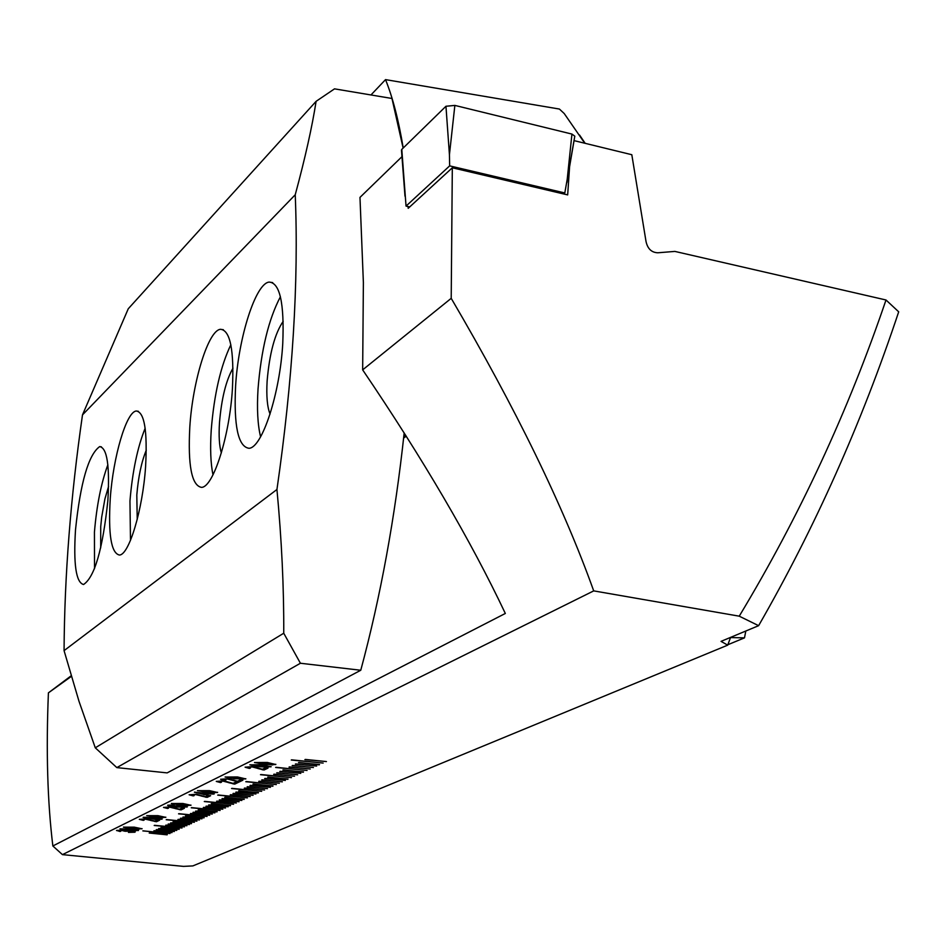 <?xml version="1.0" encoding="UTF-8"?>
<svg xmlns="http://www.w3.org/2000/svg" width="946" height="946" viewBox="0 0 946 946"><rect width="100%" height="100%" fill="white"/><g stroke="black" fill="none" stroke-linecap="round" stroke-linejoin="round"><path stroke-width="1.42" d="M326.429 761.565L304.908 759.614L326.429 761.565M323.154 763.067L291.262 760.016L323.154 763.067M319.251 764.865L298.498 762.642L319.535 764.522M316.662 766.059L295.329 764.132L316.662 766.059M313.445 767.537L292.172 765.621L313.445 767.537M310.253 769.003L289.038 767.1L310.253 769.003M307.072 770.47L275.641 767.466L307.072 770.47M303.288 772.208L282.83 770.032L303.56 771.877M300.781 773.355L279.756 771.475L300.781 773.355M297.659 774.798L276.693 772.917L297.659 774.798M294.561 776.217L273.666 774.348L294.561 776.217M291.486 777.636L260.493 774.703L291.486 777.636M287.809 779.327L267.635 777.198L288.069 779.007M285.385 780.438L264.655 778.593L285.385 780.438M282.357 781.834L261.687 780.001L282.357 781.834M279.354 783.217L258.743 781.384L279.354 783.217M276.362 784.589L245.806 781.715L276.362 784.589M272.803 786.232L252.901 784.139L273.039 785.925M270.438 787.32L250.004 785.511L270.438 787.32M267.505 788.668L247.131 786.859L267.505 788.668M264.584 790.005L244.269 788.219L264.584 790.005M261.687 791.341L231.557 788.526L261.687 791.341M258.234 792.937L238.605 790.891L258.459 792.63M255.94 793.99L235.791 792.216L255.94 793.99M253.09 795.302L233 793.528L253.09 795.302M250.252 796.603L230.221 794.841L250.252 796.603M247.438 797.892L217.722 795.137L247.438 797.892M244.08 799.441L224.71 797.431L244.293 799.145M241.857 800.47L221.991 798.72L241.857 800.47M239.09 801.735L219.271 799.997L239.09 801.735M236.334 803L216.575 801.274L236.334 803M233.603 804.266L204.289 801.546L233.603 804.266M230.339 805.767L211.23 803.793L230.54 805.484M228.175 806.761L208.581 805.046L228.175 806.761M225.491 807.99L205.944 806.288L225.491 807.99M222.818 809.22L203.319 807.529L222.818 809.22M220.158 810.45L191.234 807.789L220.158 810.45M216.989 811.905L198.116 809.977L217.178 811.633M214.884 812.874L195.55 811.195L214.884 812.874M212.271 814.068L192.984 812.401L212.271 814.068M209.669 815.275L190.43 813.607L209.669 815.275M207.091 816.457L178.546 813.844L207.091 816.457M204.005 817.876L185.381 815.984L204.182 817.604M201.959 818.822L182.874 817.167L201.959 818.822M199.417 819.981L180.379 818.337L199.417 819.981M196.898 821.152L177.907 819.508L196.898 821.152M194.379 822.311L166.2 819.744L194.379 822.311M191.376 823.682L172.988 821.826L191.553 823.422M189.389 824.605L170.552 822.985L189.389 824.605M186.918 825.74L168.128 824.12L186.918 825.74M184.458 826.863L165.716 825.255L184.458 826.863M182.01 827.998L154.198 825.48L182.01 827.998M179.101 829.335L160.938 827.514L179.255 829.074M176.677 830.446L158.561 828.637L176.843 830.198M174.277 831.558L156.208 829.748L174.431 831.298M167.135 834.833L149.208 833.048L167.288 834.585M171.888 832.657L153.855 830.848L172.042 832.397M142.976 830.836L169.984 833.532L142.976 830.836M267.73 767.241L258.696 766.627L249.862 764.841L262.586 764.735L271.088 766.792L258.696 766.627M242.59 779.35L225.113 777.033L237.481 776.95L245.818 778.925L233.78 778.747M233.106 783.394L235.897 782.046L238.463 782.318L234.726 784.116L223.197 781.183L218.928 781.349L221.447 782.247L220.477 782.578L216.279 781.42L223.895 780.828L233.106 783.394M214.186 793.99L208.735 793.824L206.382 794.959L194.391 792.216L214.186 793.99M187.97 805.661L171.38 803.521L182.945 803.497L190.962 805.294L179.669 805.093M179.492 809.256L181.975 808.05L184.399 808.298L181.076 809.894L169.973 807.245L165.988 807.387L168.447 808.191L167.56 808.487L163.516 807.423L170.599 806.926L179.492 809.256M154.837 819.342L143.284 817.273L157.994 817.852L162.073 819.177L154.837 819.342L151.041 818.432M139.251 829.122L123.441 827.159L134.32 827.171L142.03 828.802L131.388 828.601M134.923 832.22L128.443 832.397L133.008 831.865L122.01 830.529L118.747 830.612L120.769 831.262L119.965 831.51L116.654 830.411L122.507 830.245L135.148 832.007L128.632 832.22M71.163 675.799L48.412 692.85C45.999 751.1 47.489 802.149 52.858 845.984L62.448 854.628L183.512 866.382L192.878 865.909L727.722 645.137L721.041 641.364L758.621 625.673C814.932 527.702 861.629 423.087 898.7 311.825L886 299.988L674.876 251.411L657.825 252.783C651.522 252.535 647.584 248.739 646.012 241.419L631.81 154.718L574.045 140.623M62.448 854.628L593.71 590.883L739.24 616.177L758.621 625.673M135.716 830.825L119.965 828.862L130.796 828.885L138.483 830.505L127.887 830.304M154.884 821.116L157.237 819.981L159.602 820.217L156.457 821.731L145.566 819.201L141.711 819.319L144.135 820.099L143.284 820.371L139.31 819.354L146.157 818.905L154.884 821.116M162.937 817.711L146.748 815.665L157.958 815.665L165.822 817.368L154.86 817.178M167.82 805.176L174.17 804.963L169.996 805.744L175.731 806.69L174.454 805.838L182.14 805.732L187.261 806.962L176.098 807.115L168.695 806.027L167.82 805.176M205.519 796.698L208.144 795.432L210.639 795.692L207.127 797.383L195.81 794.593L191.683 794.746L194.178 795.598L193.256 795.905L189.129 794.806L196.472 794.262L205.519 796.698M214.482 792.89L197.454 790.667L209.409 790.62L217.592 792.5L205.932 792.31M237.505 781.278L240.319 779.918L242.886 780.19L239.125 781.999L227.548 779.055L223.256 779.22L225.798 780.131L224.805 780.45L220.607 779.291L228.258 778.688L237.505 781.278M262.397 769.264L265.365 767.833L268.002 768.117L264.029 770.02L252.275 766.946L247.852 767.123L250.406 768.081L249.377 768.424L245.109 767.218L253.02 766.567L262.397 769.264M272.448 764.971L254.509 762.559L267.304 762.441L275.818 764.522L263.378 764.344M727.722 645.137L730.525 637.58L744.49 637.864L745.803 631.029M886 299.988C848.16 411.285 799.24 516.682 739.24 616.177M569.587 166.721L567.671 194.9L452.318 167.785L451.207 298.333C515.736 408.365 563.237 505.874 593.71 590.883M405.799 435.479L403.753 436.946M401.979 156.658L359.977 197.395L363.382 282.629L362.661 369.862L451.207 298.333M362.661 369.862C423.181 459.153 470.73 540.355 505.33 613.457L52.858 845.984M408.081 206.559L408.199 208.309L452.318 167.785M406.248 436.189L403.635 438.069M71.34 676.39L48.412 692.85M727.841 644.734L744.49 637.864M132.948 831.782L130.17 831.215M130.181 831.026L125.972 831.286M125.853 831.309L124.068 831.096M124.032 830.99L122.01 830.529M122.022 830.352L118.747 830.612M119.976 831.333L116.512 830.505M127.899 830.115L120.012 828.779M138.494 830.328L135.727 830.635M136.413 830.115L130.217 828.98L122.235 828.897M122.885 829.311L136.496 830.21L130.205 829.169L122.885 829.311M131.399 828.412L123.488 827.064M142.042 828.613L139.263 828.944M139.961 828.4L133.741 827.265L125.712 827.182M126.374 827.596L140.032 828.507L133.729 827.454L126.374 827.596M159.283 820.194L156.457 821.731M156.48 821.542L154.884 821.53M154.896 821.341L150.733 820.478M150.745 820.288L145.566 819.201M145.578 819.011L141.711 819.319M143.307 820.182L139.358 819.271M151.053 818.231L146.63 818.408M146.642 818.219L143.094 817.403M162.085 818.976L154.848 819.153M160.051 818.704L157.355 817.959L152.708 818.29M150.745 817.793L145.377 817.521M145.436 817.486L150.804 817.888L145.448 817.297M152.791 818.243L160.099 818.81L152.803 818.053M154.872 816.977L146.784 815.582M165.834 817.178L162.949 817.521M163.705 816.954L157.343 815.771L149.078 815.7M149.74 816.126L163.776 817.06L157.332 815.96L149.74 816.126M184.08 808.274L181.076 809.894M181.088 809.705L179.468 809.693M179.48 809.504L175.235 808.582M175.246 808.392L169.973 807.245M169.984 807.056L165.988 807.387M167.572 808.286L163.563 807.34M173.78 805.105L171.581 805.212M171.593 805.022L169.984 805.424M174.301 805.933L175.731 806.69M187.036 806.985L176.098 807.115M176.122 806.914L168.695 806.027M168.707 805.838L167.608 805.33M184.884 806.737L181.573 805.862L176.37 806.205M176.464 806.146L179.338 807.056L184.931 806.832L176.476 805.945M179.681 804.904L171.415 803.438M190.974 805.093L187.994 805.46M188.81 804.845L182.294 803.615L173.78 803.556M174.442 804.005L188.881 804.963L182.282 803.816L174.442 804.005M210.308 795.657L207.127 797.383M207.139 797.182L205.471 797.171M205.483 796.97L201.167 796M201.179 795.799L195.81 794.593M195.822 794.392L191.683 794.746M193.268 795.704L189.165 794.711M213.5 794.12L208.735 793.824M208.747 793.623L206.382 794.959M206.394 794.758L203.887 794.711M203.898 794.51L194.663 792.086M206.228 793.564L199.204 792.63L204.738 794.297L206.228 793.564L199.192 792.831M205.944 792.109L197.501 790.584M217.604 792.299L214.494 792.689M215.381 792.038L208.723 790.75L199.925 790.702M200.599 791.163L215.452 792.145L208.699 790.951L200.599 791.163M238.12 782.283L234.726 784.116M234.738 783.903L233.035 783.891M233.047 783.678L228.648 782.661M228.66 782.46L223.197 781.183M223.209 780.982L218.928 781.349M220.489 782.366L216.315 781.337M242.543 780.154L239.125 781.999M239.137 781.798L237.422 781.774M237.434 781.573L233.023 780.533M233.035 780.332L227.548 779.055M227.56 778.842L223.256 779.22M224.829 780.249L220.643 779.208M233.792 778.546L225.16 776.95M245.842 778.724L242.602 779.137M243.571 778.44L236.737 777.104L227.655 777.068M228.341 777.541L243.63 778.558L236.725 777.316L228.341 777.541M267.647 768.081L264.029 770.02M264.052 769.819L262.29 769.796M262.302 769.583L257.832 768.495M257.844 768.282L252.275 766.946M252.286 766.733L247.852 767.123M249.401 768.211L245.144 767.123M258.719 766.414L249.898 764.746M271.1 766.579L267.742 767.029M268.782 766.284L261.817 764.9L252.464 764.865M253.161 765.361L268.853 766.414L261.806 765.113L253.161 765.361M263.39 764.132L254.545 762.464M275.83 764.297L272.46 764.758M273.512 764.001L266.512 762.606L257.123 762.582M257.809 763.079L273.571 764.132L266.5 762.819L257.809 763.079M142.834 830.895L169.665 833.497M154.186 830.694L171.9 832.468M149.527 832.894L167.158 834.656M156.528 829.595L174.289 831.368M158.893 828.483L176.689 830.257M161.269 827.36L179.113 829.145M154.517 825.314L181.691 827.963M166.047 825.101L184.139 826.839M168.459 823.966L186.599 825.704M170.883 822.819L189.07 824.569M173.319 821.672L191.388 823.493M166.531 819.579L194.048 822.275M178.238 819.354L196.567 821.116M180.721 818.184L199.086 819.957M183.217 817.013L201.628 818.787M185.723 815.83L204.017 817.687M178.877 813.69L206.76 816.422M190.773 813.442L209.338 815.239M193.327 812.236L211.939 814.045M195.881 811.029L214.553 812.839M198.459 809.811L217.001 811.715M191.565 807.624L219.827 810.415M203.662 807.364L222.476 809.185M206.287 806.122L225.148 807.955M208.924 804.88L227.844 806.725M211.573 803.639L230.351 805.566M204.632 801.38L233.26 804.23M216.93 801.108L236.003 802.965M219.626 799.843L238.747 801.7M222.334 798.554L241.514 800.434M225.065 797.265L244.092 799.24M218.077 794.971L247.095 797.856M230.576 794.675L249.91 796.567M233.355 793.363L252.748 795.267M236.145 792.05L255.597 793.954M238.96 790.714L258.246 792.724M231.912 788.361L261.344 791.305M244.624 788.042L264.241 789.969M247.485 786.694L267.15 788.633M250.371 785.334L270.083 787.285M253.268 783.974L272.815 786.02M246.173 781.55L276.007 784.553M259.109 781.219L278.999 783.182M262.054 779.823L282.003 781.798M265.022 778.428L285.018 780.403M268.002 777.021L287.832 779.114M260.86 774.526L291.12 777.6M274.033 774.183L294.206 776.181M277.072 772.752L297.304 774.75M280.122 771.309L300.414 773.32M283.197 769.855L303.299 771.995M276.007 767.301L306.705 770.422M289.417 766.922L309.886 768.968M292.551 765.444L313.079 767.49M295.696 763.954L316.295 766.012M298.877 762.464L319.263 764.652M291.628 759.839L322.787 763.032M305.286 759.437L326.063 761.518M571.94 134.072L574.801 136.177L566.879 182.554L571.94 134.072L454.86 105.408L445.956 106.259L401.79 149.397L401.884 150.828M409.701 206.926L406.047 206.098L449.657 165.869L449.433 154.73L454.86 105.408M449.657 165.869L564.809 192.96L574.801 136.177M406.047 206.098L401.79 149.397M564.809 192.96L563.615 193.942M107.856 500.647C109.866 465.893 107.135 447.884 99.673 446.607C88.557 454.529 80.505 482.235 75.514 529.725C73.35 564.277 76.023 582.535 83.544 584.51C94.612 577.226 102.712 549.271 107.856 500.647M107.856 464.793C101.175 482.921 96.705 505.353 94.434 532.09L94.517 568.7M108.577 486.433L104.923 498.873L101.683 517.155L100.725 526.591L100.69 547.9M145.578 466.756C147.529 430.761 144.442 412.184 136.307 411.013C126.409 411.534 113.153 456.741 110.268 498.483C108.128 534.254 111.155 553.103 119.362 555.03C128.987 555.314 142.74 509.669 145.578 466.756M145.152 428.231C137.477 447.375 132.416 471.64 129.957 501.013L130.489 540.355M146.287 450.178C141.51 461.778 138.341 476.725 136.803 495.018L137.229 519.425M232.42 388.7C234.206 349.961 230.221 330.166 220.477 329.303C208.345 330.249 192.665 381.084 189.815 426.989C187.781 465.467 191.683 485.594 201.51 487.367C213.276 487.45 229.642 436.071 232.42 388.7M230.836 344.77C220.655 366.043 214.127 394.411 211.242 429.898C210.047 448.309 210.627 463.292 212.98 474.868M232.988 368.148C226.023 380.387 221.518 398.562 219.484 422.696C218.656 435.87 219.271 445.956 221.34 452.957M282.759 343.457C284.415 303.193 279.874 282.736 269.137 282.085C255.609 283.327 238.427 337.497 235.613 385.826C233.674 425.818 238.108 446.63 248.94 448.286C262.042 448.215 280.04 393.418 282.759 343.457M280.406 296.76C268.617 319.169 261.167 349.902 258.033 388.96C256.815 408.849 257.667 424.801 260.588 436.827M283.197 321.309C274.848 333.512 269.492 353.414 267.127 381.002C266.264 396.055 267.245 407.076 270.059 414.076M316.106 101.328C312.145 126.776 305.191 157.923 295.235 194.758L82.491 414.892L128.266 308.763L316.106 101.328L334.517 88.853L391.975 98.479L403.126 148.096M404.179 432.925C395.073 517.462 380.611 596.571 360.769 670.253L167.158 772.894L116.843 767.608L95.286 747.813L78.991 701.27L64.068 650.635C64.494 575.83 70.631 497.253 82.491 414.892M295.235 194.758C298.794 282.133 292.692 380.375 276.942 489.496L64.068 650.635M276.942 489.496C281.695 539.93 283.966 587.844 283.741 633.229L95.286 747.813M283.741 633.229L300.414 663.252L116.843 767.608M300.414 663.252L360.769 670.253M584.77 143.248L564.206 113.52L559.405 109.05L385.53 79.618L370.974 94.955M385.53 79.618C392.756 97.568 398.644 120.367 403.221 148.002M585.196 143.343L579.52 134.994M449.433 154.73L445.956 106.259M404.983 196.153L401.471 150.012M101.376 446.831L99.673 446.607M138.329 411.297L136.307 411.013M223.386 329.728L220.477 329.303M272.673 282.606L269.137 282.085"/></g></svg>
